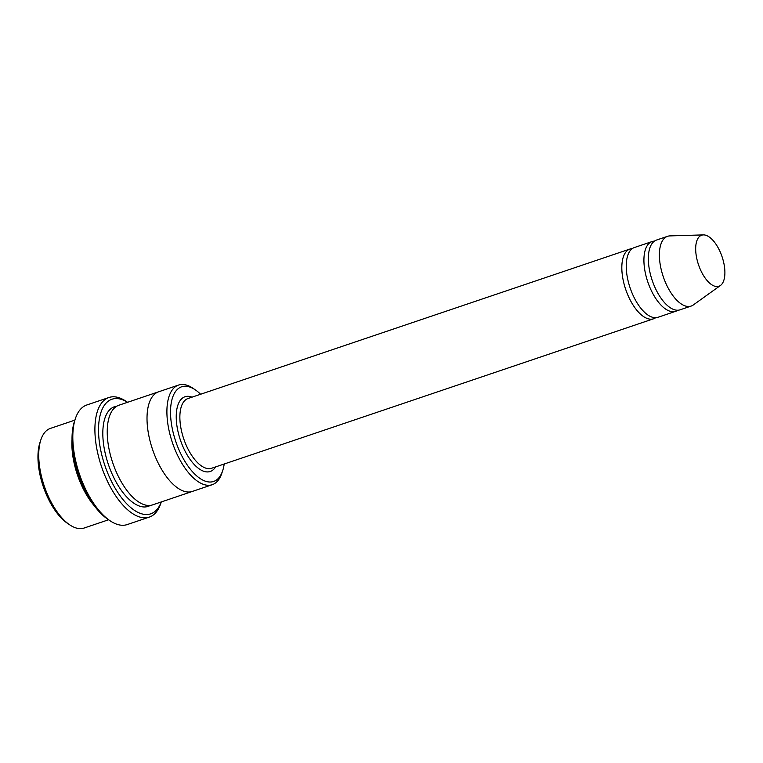 <?xml version="1.0" encoding="UTF-8"?>
<svg xmlns="http://www.w3.org/2000/svg" width="763" height="763" viewBox="0 0 763 763"><rect width="100%" height="100%" fill="white"/><g stroke="black" fill="none" stroke-linecap="round" stroke-linejoin="round"><path stroke-width="1.14" d="M654.406 241.137A36.815 16.996 71.3 0 0 652.088 241.556A36.815 16.996 71.3 0 0 646.185 276.568A36.815 16.996 71.3 0 0 670.353 311.342A36.815 16.996 71.3 0 0 675.675 311.304A36.815 16.996 71.3 0 0 677.773 310.226M675.675 311.304L658.002 317.284A36.815 16.996 -108.7 0 1 652.68 317.322A36.815 16.996 -108.7 0 1 628.512 282.548A36.815 16.996 -108.7 0 1 634.406 247.527L652.088 241.556M200.602 394.252A49.967 23.071 71.3 0 0 195.338 389.864A49.967 23.071 71.3 0 0 188.843 386.746A49.967 23.071 71.3 0 0 177.893 447.261A49.967 23.071 71.3 0 0 222.672 470.695A49.967 23.071 71.3 0 0 224.198 464.009M72.027 439.488A52.59 24.282 71.3 0 0 94.564 506.107M108.575 519.765L84.102 528.044A52.59 24.282 -108.7 0 1 76.5 528.101A52.59 24.282 -108.7 0 1 69.662 524.81A52.59 24.282 -108.7 0 1 40.887 439.736A52.59 24.282 -108.7 0 1 50.406 428.405L74.879 420.127M69.662 524.81L67.335 523.227A49.967 23.071 -108.7 0 1 40 442.406L40.887 439.736M195.338 389.864L193.001 388.291A52.59 24.282 71.3 0 0 186.172 384.991A52.59 24.282 71.3 0 0 178.571 385.057A52.59 24.282 71.3 0 0 170.139 435.072A52.59 24.282 71.3 0 0 204.665 484.753A52.59 24.282 71.3 0 0 212.267 484.696A52.59 24.282 71.3 0 0 221.775 473.365L222.672 470.695M632.308 248.604A36.815 16.996 71.3 0 0 629.99 249.024A36.815 16.996 71.3 0 0 624.086 284.036A36.815 16.996 71.3 0 0 648.254 318.82A36.815 16.996 71.3 0 0 653.586 318.781A36.815 16.996 71.3 0 0 655.684 317.704M720.482 285.457L693.281 304.971A36.815 16.996 -108.7 0 1 691.144 306.077L680.1 309.807A36.815 16.996 -108.7 0 1 674.778 309.854A36.815 16.996 -108.7 0 1 650.61 275.071A36.815 16.996 -108.7 0 1 656.504 240.059L667.558 236.32A36.815 16.996 -108.7 0 1 669.914 235.901L703.381 234.899A26.953 12.446 -108.7 0 1 722.075 256.75A26.953 12.446 -108.7 0 1 720.482 285.457A26.953 12.446 -108.7 0 1 715.026 286.297A26.953 12.446 -108.7 0 1 696.896 259.029A26.953 12.446 -108.7 0 1 703.381 234.899M691.144 306.077A36.815 16.996 -108.7 0 1 685.823 306.116A36.815 16.996 -108.7 0 1 661.655 271.332A36.815 16.996 -108.7 0 1 667.558 236.32M108.899 397.513A63.119 29.147 71.3 0 0 98.789 457.533A63.119 29.147 71.3 0 0 140.22 517.161A63.119 29.147 71.3 0 0 149.348 517.085L127.249 524.562A63.119 29.147 -108.7 0 1 118.122 524.629A63.119 29.147 -108.7 0 1 109.929 520.681A63.119 29.147 -108.7 0 1 75.394 418.582A63.119 29.147 -108.7 0 1 86.81 404.981L108.899 397.513A63.119 29.147 71.3 0 1 118.027 397.437A63.119 29.147 71.3 0 1 126.229 401.386L127.574 402.301A60.487 27.926 71.3 0 0 120.707 399.183A60.487 27.926 71.3 0 0 107.106 471.582A60.487 27.926 71.3 0 0 161.251 501.959M192.61 491.343A52.599 24.282 -108.7 0 1 192.381 491.429L152.61 504.877A52.599 24.282 -108.7 0 1 144.999 504.934A52.599 24.282 -108.7 0 1 110.473 455.253A52.599 24.282 -108.7 0 1 118.904 405.229L158.675 391.781A52.599 24.282 -108.7 0 1 158.914 391.705M109.929 520.681L107.593 519.098A60.487 27.926 -108.7 0 1 74.497 421.252L75.394 418.582M158.675 391.781A52.599 24.282 -108.7 0 0 150.254 441.796A52.599 24.282 -108.7 0 0 184.78 491.486A52.599 24.282 -108.7 0 0 192.381 491.429A52.59 24.282 -108.7 0 1 184.77 491.486A52.59 24.282 -108.7 0 1 150.254 441.796A52.59 24.282 -108.7 0 1 158.675 391.781L178.571 385.057M149.348 517.085A63.119 29.147 71.3 0 0 160.764 503.485L161.279 501.949M192.028 397.161A39.447 18.217 71.3 0 0 190.693 396.712A39.447 18.217 71.3 0 0 180.793 441.176A39.447 18.217 71.3 0 0 215.614 466.908M629.99 249.024L188.041 398.505A36.815 16.996 71.3 0 0 183.73 438.83A36.815 16.996 71.3 0 0 211.637 468.253L653.586 318.781M150.321 505.392A52.599 24.282 -108.7 0 1 140.583 506.432A52.599 24.282 -108.7 0 1 105.447 454.319A52.599 24.282 -108.7 0 1 116.768 406.212M192.381 491.42L212.267 484.696"/></g></svg>
